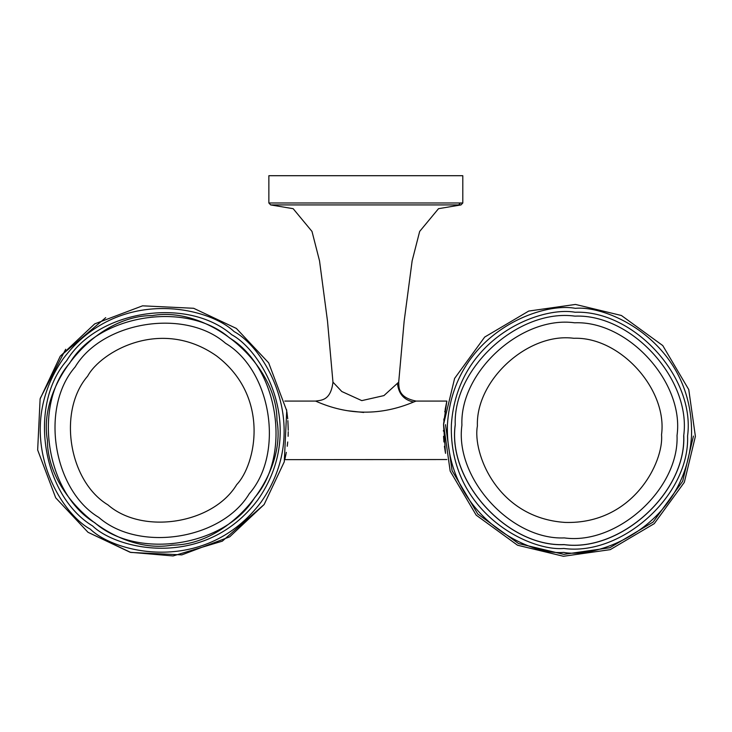 <?xml version="1.0" encoding="UTF-8"?>
<svg xmlns="http://www.w3.org/2000/svg" width="732" height="732" viewBox="0 0 732 732"><rect width="100%" height="100%" fill="white"/><g stroke="black" fill="none" stroke-linecap="round" stroke-linejoin="round"><path stroke-width="1.1" d="M575.48 304.439L528.714 311.063L484.685 337.068L454.609 378.417L443.555 424.35L450.18 471.115L476.184 515.145L517.533 545.221L563.457 556.274L610.232 549.65L654.252 523.645L684.338 482.297L695.391 436.373L688.766 389.598L662.762 345.568L621.413 315.492L575.48 304.439M683.779 435.622C686.287 492.407 620.526 552.376 564.207 544.663C507.422 547.17 447.453 481.418 455.167 425.1M88.014 532.292L130.744 552.431L181.81 554.883L229.656 536.849L264.124 504.531L284.272 461.81L286.715 410.734L268.681 362.889L236.363 328.43L193.641 308.282L142.566 305.83L94.721 323.873L60.262 356.182L40.114 398.913L37.661 449.979L55.705 497.824L88.014 532.292L130.14 552.276L173.091 555.945L222.308 541.168L264.124 504.531M65.679 349.265L40.269 398.309M60.262 356.182L105.71 317.661M438.505 208.684L460.986 204.923L462.798 202.993L460.419 202.984L458.644 204.923L460.986 204.923L438.505 208.684L419.665 231.431L412.134 260.857L404.156 321.165L398.702 382.15L404.156 321.165M443.574 423.974L446.859 401.072L416.087 401.072L413.571 402.033C380.677 415.84 348.011 415.52 315.565 401.072L284.803 401.072M458.644 204.923L270.675 204.923L293.157 208.684L311.997 231.431L319.527 260.857L327.506 321.165L332.959 382.15L341.807 391.519L361.782 400.624L383.934 395.6L398.702 382.15C399.05 387.85 397.906 397.385 416.087 401.072L415.803 401.182M286.066 453.721L284.803 459.641L446.831 459.54M445.523 453.364L443.537 424.56M462.798 202.993L462.798 175.707L268.864 175.707L268.864 202.993L460.419 202.984M446.859 401.072L445.129 409.591M444.937 410.762L444.772 411.878M443.94 418.832L443.812 420.269M443.409 430.544L443.409 431.102M443.546 436.309L443.94 441.972M444.416 446.282L445.349 452.376M286.194 453.035L286.313 452.376M287.246 446.245L287.713 441.972M288.115 436.309L288.243 431.679M288.252 430.325L287.877 420.625M287.731 418.85L286.889 411.878M286.724 410.762L286.541 409.636M348.112 410.789L363.685 412.473M563.64 552.404C527.708 555.606 444.772 514.944 447.426 424.533C453.401 334.277 539.832 301.703 575.297 308.318C611.229 305.116 694.165 345.779 691.511 436.19C685.536 526.436 599.105 559.01 563.64 552.404M564.015 544.59C507.258 546.996 447.435 481.171 455.24 424.908C452.834 368.141 518.649 308.328 574.922 316.132C631.689 313.717 691.502 379.542 683.697 435.815C686.104 492.572 620.288 552.395 564.015 544.59M575.114 312.253C540.792 305.857 457.152 337.379 451.37 424.716C448.798 512.208 529.053 551.562 563.832 548.46C622.273 556.347 689.855 494.923 687.577 435.998C695.464 377.556 634.04 309.975 575.114 312.253M477.401 425.96C472.414 452.715 496.991 517.917 565.077 522.428C633.281 524.423 663.951 461.865 661.536 434.753C667.685 389.204 619.803 336.51 573.87 338.294C528.312 332.145 475.626 380.027 477.401 425.96M564.335 537.919C510.89 540.189 454.554 478.206 461.91 425.219C459.641 371.774 521.623 315.446 574.611 322.794C628.056 320.534 684.383 382.507 677.036 435.494C679.296 488.939 617.323 545.267 564.335 537.919M693.46 436.062L682.654 481.308L653.109 522.072L609.802 547.746L563.759 554.353L518.521 543.547L477.758 514.001L452.083 470.694L445.477 424.652M234.084 331.569C265.872 348.624 312.848 428.147 260.985 502.253C206.424 574.391 116.306 554.151 90.292 529.154C58.505 512.089 11.529 432.566 63.4 358.46C117.962 286.322 208.08 306.562 234.084 331.569M229.482 337.891C278.242 367.052 292.086 454.911 254.654 497.65C225.502 546.411 137.643 560.255 94.904 522.822C46.143 493.67 32.3 405.812 69.723 363.072C98.884 314.312 186.742 300.468 229.482 337.891M92.616 525.96C117.788 550.153 204.997 569.743 257.792 499.929C307.989 428.22 262.523 351.259 231.76 334.753C187.255 296.067 97.036 310.286 66.585 360.785C27.898 405.299 42.117 495.509 92.616 525.96M236.72 484.593C255.578 464.976 270.849 396.991 216.425 355.834C160.528 316.709 100.531 352.147 87.666 376.12C57.508 410.817 68.588 481.144 107.952 504.888C142.649 535.046 212.975 523.966 236.72 484.593M225.557 343.29C271.462 370.749 284.501 453.474 249.264 493.725C221.805 539.63 139.071 552.669 98.829 517.433C52.914 489.973 39.876 407.239 75.121 366.997C102.581 321.083 185.306 308.044 225.557 343.29M47.424 440.316C47.214 497.55 115.812 555.185 172.148 545.13C229.381 545.331 287.017 476.733 276.961 420.397C277.163 363.173 208.565 305.528 152.229 315.593C95.004 315.382 37.359 383.98 47.424 440.316M397.513 383.778C398.684 393.898 404.037 399.983 413.571 402.033M315.565 401.072C321.183 400.194 330.736 400.743 332.959 382.15L327.506 321.165M268.864 202.993L270.675 204.923L293.157 208.684"/></g></svg>
